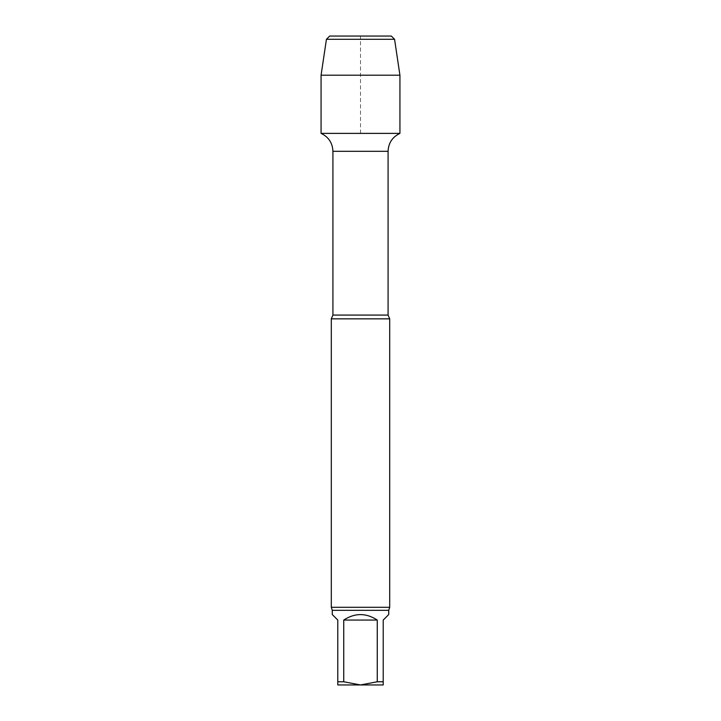 <?xml version="1.0" encoding="UTF-8"?>
<svg xmlns="http://www.w3.org/2000/svg" width="721" height="721" viewBox="0 0 721 721"><rect width="100%" height="100%" fill="white"/><g stroke="black" fill="none" stroke-linecap="round" stroke-linejoin="round"><path stroke-width="0.54" stroke-dasharray="3.6 2.7" d="M337.788 681.769L337.788 684.95L360.5 684.95L343.737 681.769L337.788 681.769L337.788 620.06L332.273 614.544M377.263 681.769L360.5 684.95L383.212 684.95L383.212 681.769L377.263 681.769L377.263 620.06L343.737 620.06C354.912 612.778 366.088 612.778 377.263 620.06M383.212 681.769L383.212 620.06L388.727 614.544M343.737 681.769L343.737 620.06M399.93 133.385L321.07 133.385L399.93 133.385M389.7 607.298L331.3 607.298M389.7 318.844L331.3 318.844M391.323 36.05L329.677 36.05M394.567 39.294L326.433 39.294M399.93 75.2L321.07 75.2M360.5 133.385L360.5 36.05M388.727 610.327L332.273 610.327M388.078 151.302L332.922 151.302M388.078 315.077L332.922 315.077"/><path stroke-width="1.08" d="M383.212 681.769L383.212 684.95L360.5 684.95L377.263 681.769L383.212 681.769L383.212 620.06L388.727 614.544L388.727 610.327L389.7 607.298L389.7 318.844L331.3 318.844L332.922 315.077L332.922 151.302L388.078 151.302C388.448 142.965 392.404 136.99 399.93 133.385L399.93 75.2L321.07 75.2L326.433 39.294L394.567 39.294L399.93 75.2M337.788 684.95L337.788 681.769L343.737 681.769L360.5 684.95L337.788 684.95M377.263 681.769L377.263 620.06L343.737 620.06L343.737 681.769M377.263 620.06C366.088 612.778 354.912 612.778 343.737 620.06M337.788 681.769L337.788 620.06L332.273 614.544L332.273 610.327L388.727 610.327M321.07 75.2L321.07 133.385L399.93 133.385L321.07 133.385C328.596 136.99 332.552 142.965 332.922 151.302M389.7 607.298L331.3 607.298L332.273 610.327M326.433 39.294L329.677 36.05L391.323 36.05L394.567 39.294M360.5 36.05L329.677 36.05L326.433 39.294L321.07 75.2L321.07 133.385L360.5 133.385M332.922 315.077L388.078 315.077L388.078 151.302M331.3 607.298L331.3 318.844M388.078 315.077L389.7 318.844"/></g></svg>
